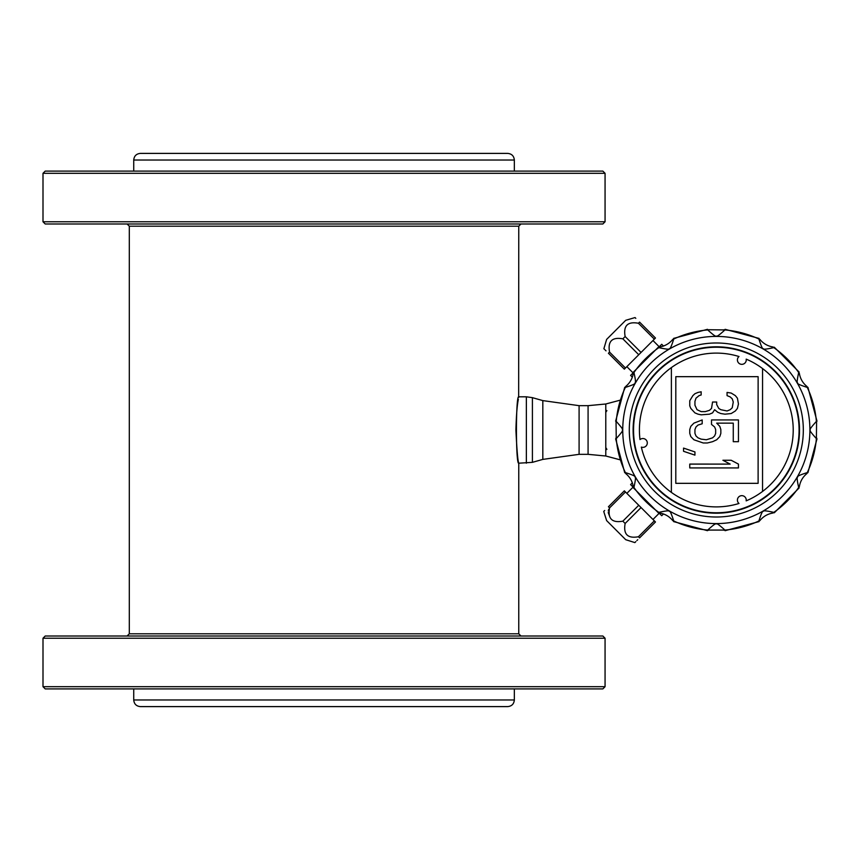 <?xml version="1.0" encoding="UTF-8"?>
<svg xmlns="http://www.w3.org/2000/svg" width="860" height="860" viewBox="0 0 860 860"><rect width="100%" height="100%" fill="white"/><g stroke="black" fill="none" stroke-linecap="round" stroke-linejoin="round"><path stroke-width="1.29" d="M663.511 513.936L661.727 515.721L658.943 512.936M632.38 482.804L630.595 484.588L633.379 487.373M632.38 377.196L630.595 375.411L633.379 372.627M663.511 346.064L661.727 344.279L658.943 347.064M671.37 492.393L671.38 367.596A76.895 76.895 0 0 0 640.012 439.567A4.429 4.429 0 0 1 646.709 445.158A4.429 4.429 0 0 1 641.345 447.092A76.895 76.895 0 0 0 738.987 503.476A4.429 4.429 0 0 1 743.341 495.919A4.429 4.429 0 0 1 746.168 500.864A76.895 76.895 0 0 0 762.551 368.553L762.54 491.458M712.553 441.696L716.692 439.783L719.798 436.579L720.841 433.375L720.841 429.538L719.798 426.334L716.692 423.142L733.268 423.142L733.268 441.696L738.45 441.696L738.45 419.938L711.51 419.938L711.51 424.421L714.617 426.979L715.66 429.538L715.66 433.375L714.617 435.934L712.553 437.858L706.339 439.772L701.158 439.137L698.051 437.858L695.976 435.934L694.945 433.375L694.945 429.538L695.976 426.979L698.051 425.055L702.19 423.776L702.19 419.938L693.902 423.142L690.795 426.334L689.763 429.538L689.763 433.375L690.795 436.579L693.902 439.772L703.222 442.975L707.371 442.975L712.553 441.696M608.428 353.245L624.338 369.155L638.754 354.739L622.844 338.829C612.041 336.883 607.611 341.312 609.568 352.116L608.428 353.245C602.021 346.849 602.021 346.849 608.428 353.245M635.024 317.566L625.714 320.307L606.633 339.399L603.881 348.698M603.946 348.773L604.666 349.493M605.257 350.074L606.01 350.837M638.432 323.252L654.342 339.152L655.471 338.023L639.571 322.113C633.164 315.706 633.164 315.706 639.571 322.113L638.432 323.252C627.628 321.296 623.199 325.725 625.145 336.529L622.844 338.829M635.809 318.35L635.174 317.716M773.086 513.001C767.69 513.882 763.261 516.441 759.821 520.665L758.907 520.966C761.089 513.957 762.551 510.754 763.293 511.356C763.024 510.41 766.529 510.743 773.807 512.366L773.086 513.001L773.807 512.366A100.437 100.437 0 0 0 798.682 487.48C797.07 480.353 796.736 476.848 797.682 476.977C796.768 476.386 799.972 474.924 807.282 472.581L806.981 473.505C802.745 476.956 800.198 481.385 799.327 486.771L798.682 487.48L799.327 486.771M759.821 520.665L758.907 520.966A100.437 100.437 0 0 1 724.915 530.072L707.716 530.072C713.144 525.073 716.014 523.041 716.316 523.944C716.455 522.934 719.325 524.976 724.915 530.072L723.98 530.265M799.327 373.229C800.198 378.626 802.756 383.055 806.981 386.495L807.282 387.419C799.94 385.065 796.736 383.603 797.682 383.022C796.715 383.678 797.048 380.174 798.682 372.52L799.327 373.229L798.682 372.52A100.437 100.437 0 0 0 773.807 347.633C766.561 349.246 763.057 349.579 763.293 348.644C762.766 349.665 761.304 346.473 758.907 339.034L759.821 339.334C763.282 343.57 767.7 346.129 773.086 346.999L773.807 347.633L773.086 346.999M708.662 329.735L724.915 329.928C719.487 334.927 716.616 336.959 716.316 336.056C716.187 337.066 713.316 335.024 707.716 329.928L708.662 329.735L707.716 329.928A100.437 100.437 0 0 0 673.735 339.034C671.542 346.042 670.08 349.246 669.338 348.644C669.607 349.59 666.102 349.257 658.835 347.633L659.545 346.999C664.952 346.118 669.37 343.559 672.821 339.334L673.735 339.034L672.821 339.334M625.65 386.495C629.885 383.044 632.444 378.615 633.315 373.229L633.949 372.52C635.562 379.647 635.895 383.141 634.959 383.022C635.862 383.614 632.659 385.076 625.349 387.419L625.65 386.495L625.349 387.419A100.437 100.437 0 0 0 616.244 421.4C621.479 427.194 623.521 430.065 622.371 430C623.532 429.925 621.49 432.795 616.244 438.6L616.05 422.335M633.315 486.771C632.433 481.374 629.875 476.945 625.65 473.505L625.349 472.581C632.691 474.935 635.895 476.397 634.959 476.977C635.927 476.279 635.594 479.783 633.949 487.48L633.315 486.771L633.949 487.48A100.437 100.437 0 0 0 658.835 512.366C666.07 510.754 669.574 510.421 669.338 511.356C669.865 510.335 671.327 513.538 673.735 520.966L672.821 520.665C669.359 516.43 664.93 513.871 659.545 513.001L658.835 512.366L659.545 513.001M816.581 422.335L816.387 438.6C811.152 432.806 809.12 429.935 810.26 430C809.109 430.065 811.152 427.194 816.387 421.4L816.581 422.335L816.387 421.4A100.437 100.437 0 0 0 807.282 387.419L806.981 386.495M723.98 329.735L724.915 329.928A100.437 100.437 0 0 1 758.907 339.034L759.821 339.334M625.65 473.505L625.349 472.581A100.437 100.437 0 0 1 616.244 438.6L616.05 437.665M619.716 400.298L605.784 403.996L605.784 410.166L606.891 410.639L605.784 412.284L605.784 410.166M619.716 459.702L605.784 456.004L605.784 412.467M605.784 447.533L606.891 449.361L605.784 449.834M526.363 463.196L526.363 396.804L532.404 397.653L532.404 462.347L518.763 463.196C517.827 461.239 516.881 450.221 515.914 430.129C516.29 415.67 517.096 405.425 518.354 399.33M579.092 405.662L579.092 454.338L588.079 454.338L588.079 405.662L579.092 405.662L542.821 400.61L532.404 397.653M514.344 160.035C513.947 155.993 511.732 153.79 507.701 153.392L140.363 153.392C136.331 153.79 134.117 155.993 133.73 160.035L514.344 160.035L514.344 171.097M518.655 397.449L518.763 226.191L129.301 226.191L127.086 223.987M605.064 221.773L602.86 223.987L45.215 223.987L43 221.773L605.064 221.773L605.064 173.311L43 173.311L43 221.773M43 173.311L45.215 171.097L602.86 171.097L605.064 173.311M588.079 405.662L605.784 403.996M526.363 396.804L518.763 396.804C515.678 394.74 515.667 465.206 518.763 463.196L518.763 633.809L520.977 636.013M633.315 373.229L633.949 372.52A100.437 100.437 0 0 1 658.835 347.633L659.545 346.999M708.662 530.265L707.716 530.072A100.437 100.437 0 0 1 673.735 520.966L672.821 520.665M816.581 437.665L816.387 438.6A100.437 100.437 0 0 1 807.282 472.581L806.981 473.505M716.316 512.979L716.101 513.205A83.205 83.205 0 0 1 644.333 388.269A83.205 83.205 0 0 1 788.405 388.462A83.205 83.205 0 0 1 716.316 513.205L716.101 512.979M633.551 430A82.764 82.764 0 0 0 716.316 512.764A82.764 82.764 0 0 0 799.08 430A82.764 82.764 0 0 0 716.316 347.236A82.764 82.764 0 0 0 633.551 430M738.439 467.937L738.439 464.099L731.193 460.261L722.905 460.261L730.151 464.099L689.763 464.088L689.763 467.937L738.439 467.937M694.934 455.133L694.945 451.93L683.549 448.092L683.549 451.296L694.934 455.133M698.051 414.176L701.158 414.821L709.446 414.176L712.553 412.897L714.628 409.704L717.734 412.262L720.841 413.542L724.98 414.176L731.193 413.542L735.343 410.983L737.407 408.425L738.45 403.942L737.418 398.18L735.343 395.621L731.193 393.063L727.055 392.418L727.055 395.621L730.162 396.901L732.236 398.825L733.268 402.018L732.236 407.78L730.162 409.704L727.055 410.983L720.841 409.704L718.766 408.425L716.692 404.576L716.692 402.018L712.553 402.018L711.521 408.425L709.446 410.338L705.297 411.617L701.158 411.617L697.019 409.693L694.945 405.221L694.945 401.383L695.976 398.18L699.083 395.621L701.158 394.976L701.158 391.784L698.051 392.418L694.945 393.697L692.87 395.621L689.763 400.738L689.763 405.856L690.795 408.414L694.945 412.897L698.051 414.176M675.809 376.669L675.799 483.331L758.111 483.331L758.122 376.669L675.809 376.669M762.551 368.553A76.895 76.895 0 0 0 746.19 359.136A4.429 4.429 0 0 1 737.998 362.135A4.429 4.429 0 0 1 738.998 356.524A76.895 76.895 0 0 0 671.38 367.596M603.731 511.453L606.633 520.601L625.714 539.693L634.863 542.596L635.809 541.649M639.571 537.887C633.164 544.294 633.164 544.294 639.571 537.887L655.471 521.977L641.055 507.561L625.145 523.471C623.199 534.275 627.628 538.704 638.432 536.747L639.571 537.887M636.873 540.574L637.755 539.693M609.568 507.884L625.467 491.985L624.338 490.845L608.428 506.755C602.021 513.151 602.021 513.151 608.428 506.755L609.568 507.884C607.611 518.688 612.041 523.116 622.844 521.171L625.145 523.471M604.677 510.507L603.946 511.227M610.062 517.473L608.213 512.56M608.267 510.947L608.74 509.26M622.844 521.171L638.754 505.261L641.055 507.561M625.467 491.985L638.754 505.261M638.432 536.747L654.342 520.848M625.145 336.529L641.055 352.439L638.754 354.739M654.342 339.152L641.055 352.439M609.568 352.116L625.467 368.015M605.064 686.688L602.86 688.903L45.215 688.903L43 686.688L605.064 686.688L605.064 638.228L43 638.228L43 686.688M43 638.228L45.215 636.013L602.86 636.013L605.064 638.228M129.301 226.191L129.301 633.809L518.763 633.809M507.701 706.608L140.363 706.608C136.331 706.211 134.117 704.007 133.73 699.965L514.344 699.965C513.947 704.007 511.732 706.211 507.701 706.608M186.835 706.608L461.229 706.608M514.344 688.903L514.344 699.965M542.821 400.61L542.821 459.39L579.092 454.338M629.294 430A87.021 87.021 0 0 0 759.821 505.358A87.021 87.021 0 0 0 759.821 354.642A87.021 87.021 0 0 0 629.294 430M809.905 430A93.59 93.59 0 0 0 716.316 336.41A93.59 93.59 0 0 0 622.737 430A93.59 93.59 0 0 0 716.316 523.589A93.59 93.59 0 0 0 809.905 430M725.13 329.315L759.025 338.399M518.763 226.191L520.977 223.987M542.821 459.39L532.404 462.347M588.079 454.338L605.784 456.004M615.631 438.815L624.715 472.71M658.341 512.786L633.53 487.975M707.5 530.684L673.616 521.601M759.025 521.601L725.13 530.684M799.101 487.975L774.29 512.786M817 438.815L807.916 472.71M807.916 387.29L817 421.185M774.29 347.214L799.101 372.025M673.616 338.399L707.5 329.315M633.53 372.025L658.341 347.214M615.631 421.185L624.715 387.29M633.1 487.093L626.843 493.35M659.222 513.216L652.966 519.472M659.222 346.784L652.966 340.528M633.1 372.907L626.843 366.65M133.73 160.035L133.73 171.097M129.301 633.809L127.086 636.013M133.73 688.903L133.73 699.965"/></g></svg>
